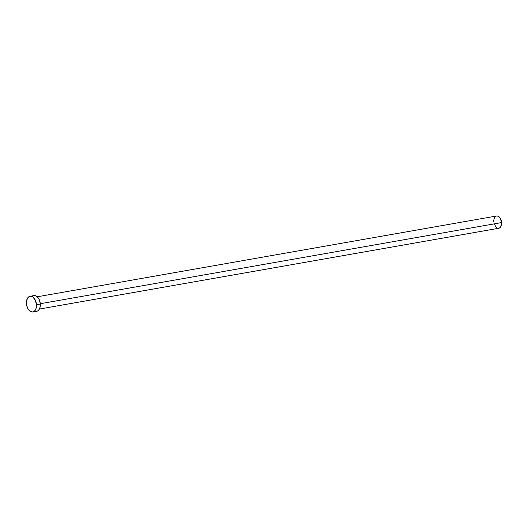 <?xml version="1.0" encoding="UTF-8"?>
<svg xmlns="http://www.w3.org/2000/svg" width="528" height="528" viewBox="0 0 528 528"><rect width="100%" height="100%" fill="white"/><g stroke="black" fill="none" stroke-linecap="round" stroke-linejoin="round"><path stroke-width="0.79" d="M39.402 309.052L498.755 228.254A6.224 3.848 -100 0 0 501.6 222.578L40.293 303.712L501.6 222.578A6.224 3.848 -100 0 0 496.597 215.998L37.25 296.789M36.465 304.709A7.966 4.924 80 0 1 32.822 311.975A7.966 4.924 80 0 1 26.42 303.554A7.966 4.924 80 0 1 30.063 296.287A7.966 4.924 80 0 1 36.465 304.709L40.319 304.029L36.465 304.709L36.095 308.352L34.63 310.999L32.413 312.022L29.964 311.183L27.865 308.675L26.611 305.098L26.618 300.584L27.885 297.68L29.08 296.637L30.472 296.241L32.921 297.079L35.35 300.241L36.465 304.709M32.822 311.975L36.676 311.296A7.966 4.924 -100 0 0 40.319 304.029A7.966 4.924 -100 0 0 33.917 295.607L30.063 296.287M32.109 296.591L32.934 295.964M33.845 295.621L35.805 295.845L38.108 297.733L39.501 300.254L40.319 304.029L40.121 306.999L39.191 309.428L37.666 310.946L35.284 311.23M493.753 221.681L493.759 220.486M493.911 219.358L494.637 217.463L495.832 216.275M496.544 216.011L498.076 216.183L500.188 218.097L501.6 222.578L500.716 226.796L499.528 227.984L497.284 228.07M496.525 227.634L494.195 224.063"/></g></svg>
